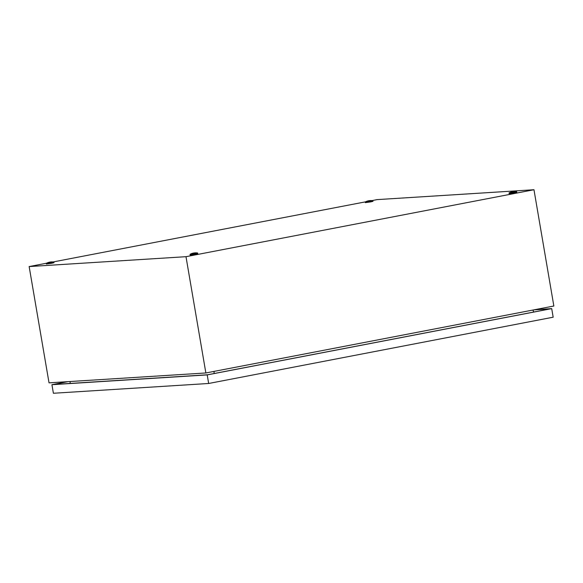 <?xml version="1.0" encoding="UTF-8"?>
<svg xmlns="http://www.w3.org/2000/svg" width="583" height="583" viewBox="0 0 583 583"><rect width="100%" height="100%" fill="white"/><g stroke="black" fill="none" stroke-linecap="round" stroke-linejoin="round"><path stroke-width="0.87" d="M372.071 200.588L377.135 199.612L533.97 189.737L553.85 306.017L205.865 372.967L185.992 256.688L29.15 266.562L46.538 263.217M205.865 372.967L49.03 382.849L29.15 266.562M53.082 261.956L365.526 201.849M533.97 189.737L185.992 256.688M70.069 383.432L70.186 381.515M213.99 371.407L214.158 373.521M533.736 312.036L532.906 310.047M53.855 262.059L46.29 263.348A11.937 11.937 0 0 1 53.855 262.059M53.891 262.073L54 262.707L51.756 263.261L46.37 264.012L46.261 263.378M516.604 191.632L509.046 192.922A11.937 11.937 0 0 1 516.604 191.632M516.647 191.647L516.757 192.281L514.505 192.835L509.119 193.585L509.01 192.951M197.622 253L190.058 254.29A11.937 11.937 0 0 1 197.622 253M197.659 253.022L197.768 253.656L195.524 254.21L190.138 254.96L190.029 254.326M372.836 200.683L365.279 201.98A11.937 11.937 0 0 1 372.836 200.683M372.88 200.705L372.989 201.339L370.737 201.893L365.352 202.644L365.242 202.01M212.27 382.791L225.781 380.196M534.742 309.697L551.707 308.626L553.172 317.203L208.67 383.483L207.198 374.905L51.931 384.685L67.562 381.683M208.67 383.483L53.396 393.263L51.931 384.685M551.707 308.626L207.198 374.905M533.868 309.865L550.447 308.822L207.679 374.767L53.191 384.496L67.956 381.654"/></g></svg>
